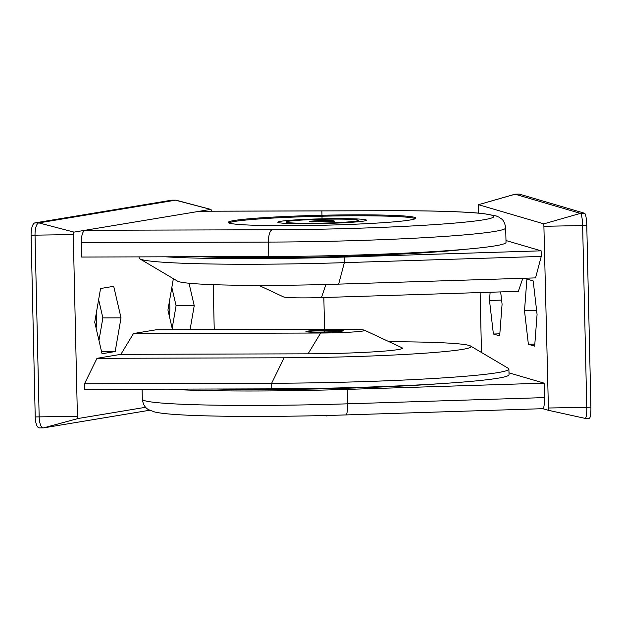 <?xml version="1.0" encoding="UTF-8"?>
<svg xmlns="http://www.w3.org/2000/svg" width="622" height="622" viewBox="0 0 622 622"><rect width="100%" height="100%" fill="white"/><g stroke="black" fill="none" stroke-linecap="round" stroke-linejoin="round"><path stroke-width="0.93" d="M519.036 194.095A11.67 1.928 88.2 0 1 519.137 194.072A11.67 1.928 88.2 0 1 519.246 194.087L584.571 213.245A11.67 1.928 88.2 0 1 586.779 225.459L590.9 407.169A11.67 1.928 88.2 0 1 589.322 418.264L585.185 418.388A11.67 1.928 -91.8 0 0 586.764 407.301L590.9 407.169M534.671 346.127L537.074 314.437L533.186 280.903L526.904 279.06L524.501 310.751L528.381 344.285L534.671 346.127M542.827 408.693L548.068 410.225L548.402 408.009L543.838 223.858L478.512 204.7L478.318 213.074M480.122 292.565L481.475 352.48M508.983 372.842L544.126 383.152L544.452 397.598A11.67 1.928 88.2 0 1 542.882 408.685L345.98 414.921A11.67 1.928 -91.8 0 0 347.55 403.826A175.948 9.392 178.7 0 1 142.337 399.223C142.99 404.292 145.074 407.783 148.604 409.688L154.8 412.021C159.255 413.016 165.6 413.801 173.833 414.376C206.784 416.896 278.773 417.09 345.98 414.921A11.67 1.928 -91.8 0 1 345.871 414.905M490.128 292.247L489.506 300.488L493.386 334.022L499.676 335.864L502.078 304.174L500.656 291.912M522.83 278.298L518.328 291.353L321.426 297.588A32.671 1.742 178.7 0 1 283.515 296.912L258.915 285.389M541.249 256.427L535.558 277.894L338.656 284.13A138.613 7.394 -1.3 0 1 177.503 281.121L139.794 258.838A175.948 9.392 -1.3 0 0 344.347 262.655L541.249 256.427L541.124 250.829L344.223 257.065A175.948 9.392 178.7 0 1 165.6 256.816M505.974 240.527L541.124 250.829M168.601 389.131A175.948 9.392 -1.3 0 0 347.224 389.388L347.55 403.826L544.452 397.598M544.126 383.152L347.224 389.388M139.103 256.886L139.134 258.052A175.948 9.392 -1.3 0 0 139.794 258.838M199.211 256.723A163.345 8.716 -1.3 0 0 349.945 256.202A163.345 8.716 -1.3 0 0 463.95 249.406M585.108 418.381L548.068 410.225L585.077 418.381A11.67 1.928 -91.8 0 0 585.108 418.381A11.67 1.928 -91.8 0 0 585.185 418.388M586.756 407.301L582.635 225.592A11.67 1.928 -91.8 0 0 580.427 213.377L515.102 194.22A11.67 1.928 -91.8 0 0 515 194.204A11.67 1.928 -91.8 0 0 514.923 194.22L478.473 204.7M524.501 310.751L536.599 310.37M528.381 344.285L534.827 344.083M493.386 334.022L499.831 333.82M489.506 300.488L501.604 300.107M211.527 211.192A2.333 0.816 89.8 0 0 210.804 209.412A2.333 0.816 89.8 0 0 210.687 209.412L175.49 200.183L171.555 200.198A11.67 4.074 -90.2 0 1 171.789 200.175L175.723 200.167A11.67 4.074 89.8 0 0 175.49 200.183L38.836 222.894A11.67 4.074 89.8 0 0 35.034 235.217L39.163 416.927A11.67 4.074 89.8 0 0 43.26 427.913A11.67 4.074 89.8 0 0 43.493 427.897L149.638 410.256M171.555 200.198L34.902 222.901A11.67 4.074 -90.2 0 0 31.1 235.225L35.221 416.934A11.67 4.074 -90.2 0 0 39.326 427.928A11.67 4.074 -90.2 0 0 39.551 427.905M96.083 328.074A19.834 6.928 89.8 0 0 96.635 318.93A19.834 6.928 89.8 0 0 96.239 313.457M98.96 340.483L102.871 317.889L98.634 299.617M172.17 328.323L176.08 305.729L171.835 287.457M169.285 315.914A19.834 6.928 89.8 0 0 169.845 306.763A19.834 6.928 89.8 0 0 169.441 301.289M100.554 288.507L94.723 322.212L102.039 353.731L115.187 351.547L121.018 317.842L113.709 286.322L100.554 288.507M210.687 209.412L199.623 211.247A11.67 4.074 -90.2 0 1 199.856 211.223L387.016 210.71A11.67 4.074 -90.2 0 0 386.791 210.726L199.623 211.247L74.034 232.115A2.333 0.816 89.8 0 0 73.272 234.58L77.4 416.289A2.333 0.816 89.8 0 0 78.263 418.482L145.626 407.286M214.232 329.598L213.206 284.658M505.686 227.901L506.02 242.347A175.948 9.392 178.7 0 1 268.79 256.528L81.622 257.041L81.295 242.603A11.67 4.074 -90.2 0 1 85.097 230.28L272.265 229.759A11.67 4.074 89.8 0 0 268.455 242.082A175.948 9.392 -1.3 0 0 505.686 227.901C504.224 218.765 500.819 218.905 499.023 217.202L496.185 215.943L483.278 213.556C463.81 211.566 431.73 210.617 387.016 210.71M173.359 278.672L167.924 310.051L172.488 329.714M190.075 329.668L194.227 305.674L189.018 283.235M156.262 329.761L133.489 333.54L320.657 333.027A32.671 1.742 -1.3 0 0 364.508 330.212A32.671 1.742 -1.3 0 0 343.43 329.24L156.262 329.761M389.115 341.735A138.613 7.394 178.7 0 1 470.52 346.003L508.228 368.286A175.948 9.392 178.7 0 1 508.897 369.071L509.021 374.662A175.948 9.392 -1.3 0 1 271.791 388.851L84.623 389.364L84.499 383.774L96.985 358.319L120.893 354.338L133.489 333.54M289.393 225.7A93.805 5.007 -1.3 0 0 415.877 218.135A93.805 5.007 -1.3 0 0 354.789 214.831A93.805 5.007 -1.3 0 0 228.305 222.396A93.805 5.007 -1.3 0 0 289.393 225.7M508.897 369.071A175.948 9.392 178.7 0 1 271.658 383.253L84.499 383.774M470.52 346.003A138.613 7.394 178.7 0 1 284.145 357.798L96.985 358.319M120.893 354.338L308.061 353.825A70.006 3.74 -1.3 0 0 402.037 347.791L364.508 330.212M309.74 331.192A15.869 0.847 -1.3 0 0 308.745 331.51A15.869 0.847 -1.3 0 0 321.807 332.047A15.869 0.847 -1.3 0 0 339.472 331.114A15.869 0.847 -1.3 0 0 340.467 330.795A15.869 0.847 -1.3 0 0 327.405 330.259A15.869 0.847 -1.3 0 0 309.74 331.192M210.804 209.412L176.104 200.214A11.67 4.074 89.8 0 0 175.723 200.167M115.187 351.547L101.541 351.585M121.018 317.842L102.871 317.889M194.227 305.674L176.08 305.729M342.1 331.106A18.668 0.995 178.7 0 1 321.31 332.21A18.668 0.995 178.7 0 1 305.946 331.58A18.668 0.995 178.7 0 1 307.113 331.199A18.668 0.995 178.7 0 1 327.903 330.095A18.668 0.995 178.7 0 1 343.266 330.733A18.668 0.995 178.7 0 1 342.1 331.106M216.674 388.999A162.878 8.692 -1.3 0 0 438.681 383.782M415.208 218.75A93.339 4.984 -1.3 0 0 414.12 218.283A93.339 4.984 -1.3 0 0 317.36 216.332A93.339 4.984 -1.3 0 0 228.997 222.979M365.814 219.815A44.333 2.364 178.7 0 1 366.374 220.32A44.333 2.364 178.7 0 1 324.661 223.5A44.333 2.364 178.7 0 1 278.407 222.583A44.333 2.364 178.7 0 1 277.855 222.326A44.333 2.364 178.7 0 1 317.197 218.96A44.333 2.364 178.7 0 1 365.814 219.815M286.454 222.326A36.169 1.928 178.7 0 1 286.003 222.116A36.169 1.928 178.7 0 1 318.106 219.372A36.169 1.928 178.7 0 1 357.767 220.071A36.169 1.928 -1.3 0 1 358.225 220.483A36.169 1.928 -1.3 0 1 324.194 223.08A36.169 1.928 -1.3 0 1 286.454 222.326M311.731 221.891L334.737 221.16L332.49 220.507L319.863 220.538L309.492 221.23L311.731 221.891M319.863 220.538L319.895 221.867M332.49 220.507L332.506 221.308M308.504 331.666A16.335 0.871 178.7 0 1 308.302 331.479A16.335 0.871 178.7 0 1 323.665 330.305A16.335 0.871 178.7 0 1 340.708 330.64A16.335 0.871 178.7 0 1 340.91 330.733A16.335 0.871 178.7 0 1 326.418 331.977A16.335 0.871 178.7 0 1 308.504 331.666M321.877 210.944L322.087 220.266M323.844 297.51L324.63 332M326.519 415.473L326.534 415.947M344.223 257.065L344.347 262.655L338.656 284.13M321.426 297.588L325.944 284.495M548.402 408.009L586.764 407.301M544.273 226.299L586.779 225.459M543.838 223.858L580.427 213.377L584.571 213.245M478.512 204.7L515.102 194.22L519.246 194.087M272.265 229.759A164.278 8.77 -1.3 0 0 483.457 219.823A164.278 8.77 -1.3 0 0 386.791 210.726M268.79 256.528L268.455 242.082L81.295 242.603M271.791 388.851L271.658 383.253L284.145 357.798M320.657 333.027L308.061 353.825M74.034 232.115L38.836 222.894L34.902 222.901M73.272 234.58L31.1 235.225M77.4 416.289L35.221 416.934M78.263 418.482L43.493 427.897M142.104 389.209L142.337 399.223M515 194.204L519.137 194.072M43.26 427.913L39.326 427.928M287.411 223.453L286.003 222.116M356.88 221.875L358.225 220.483"/></g></svg>
